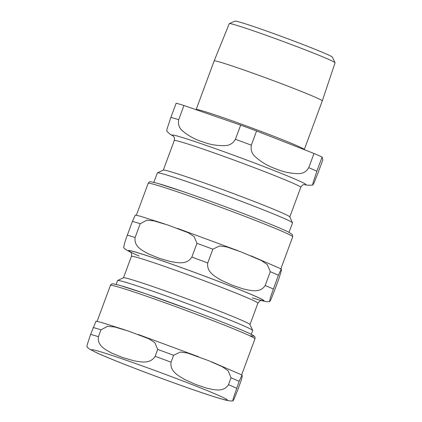 <?xml version="1.0" encoding="UTF-8"?>
<svg xmlns="http://www.w3.org/2000/svg" width="422" height="422" viewBox="0 0 422 422"><rect width="100%" height="100%" fill="white"/><g stroke="black" fill="none" stroke-linecap="round" stroke-linejoin="round"><path stroke-width="0.63" d="M191.846 257.098C186.825 265.121 177.44 262.679 170.525 261.545L159.4 258.343L148.697 254.002C142.61 250.636 133.748 246.77 135.124 237.486L140.22 223.707L146.782 220.231L153.84 220.854L167.85 225.037L188.133 232.691L194.083 236.552L196.942 243.32L191.846 257.098A85.376 3.001 20.3 0 1 207.751 262.964L212.846 249.186L219.593 245.947L226.841 246.96L241.231 251.96L261.408 260.527L267.395 264.715L270.28 271.694L265.185 285.472C260.137 293.406 250.642 290.494 243.642 289.028L232.38 285.267L221.545 280.372C215.368 276.674 206.395 272.343 207.751 262.964M135.272 215.083L132.418 221.381L126.436 237.591L124.479 243.431L123.667 247.793M273.999 291.908L270.607 300.29L269.558 301.514L270.444 297.283L278.383 275.234L281.258 268.951L281.532 269.98L279.095 278.135L273.999 291.908M116.134 284.386L117.559 280.54A72.041 2.532 20.3 0 1 117.632 280.472A72.041 2.532 20.3 0 1 126.247 282.455A72.041 2.532 20.3 0 1 201.537 308.973A72.041 2.532 20.3 0 1 252.683 330.426A72.041 2.532 20.3 0 1 252.694 330.526L251.269 334.372M117.632 280.472L123.54 277.755A67.436 2.374 20.3 0 1 131.601 279.617A67.436 2.374 20.3 0 1 202.085 304.436A67.436 2.374 20.3 0 1 249.961 324.523L252.683 330.426M173.6 355.287L180.347 352.048L187.59 353.061L208.326 360.546L222.157 366.628L228.149 370.811L231.034 377.796L228.487 384.685C223.438 392.613 213.938 389.706 206.944 388.24L195.681 384.479L184.841 379.578C178.67 375.881 169.697 371.555 171.052 362.176L173.6 355.287A85.376 3.001 -159.7 0 0 157.696 349.421L155.148 356.305C150.126 364.334 140.737 361.886 133.821 360.757L122.702 357.55L111.999 353.209C105.906 349.843 97.049 345.982 98.426 336.698L100.974 329.809L107.536 326.333L114.594 326.955L128.605 331.138L148.887 338.787L154.837 342.648L157.696 349.421M96.021 321.184L90.624 334.366L87.111 345.048L86.969 347.005M239.137 381.335L242.012 375.047L242.286 376.187L241.173 380.465L237.301 391.12L233.904 399.497L232.986 400.874L233.007 399.201L239.137 381.335A85.376 3.001 -159.7 0 0 231.034 377.796M335.042 62.704L332.357 57.112A51.938 1.825 -159.7 0 0 295.458 41.641A51.938 1.825 -159.7 0 0 241.205 22.535A51.938 1.825 -159.7 0 0 235.001 21.1L229.325 23.6A56.395 1.983 20.3 0 1 236.067 25.156A56.395 1.983 20.3 0 1 294.973 45.903A56.395 1.983 20.3 0 1 335.042 62.704A56.395 1.983 20.3 0 1 335.052 62.783L322.287 100.9A57.645 2.026 -159.7 0 0 322.287 100.9A57.645 2.026 -159.7 0 0 282.239 83.999A57.645 2.026 -159.7 0 0 221.102 62.44A57.645 2.026 -159.7 0 0 214.154 60.9A57.645 2.026 -159.7 0 0 214.154 60.905L196.167 109.53A57.645 2.026 -159.7 0 1 203.114 111.06A57.645 2.026 -159.7 0 1 264.283 132.629A57.645 2.026 -159.7 0 1 304.299 149.525L304.251 149.668M289.033 232.332L292.53 222.879A72.056 2.532 -159.7 0 0 292.52 222.779L289.787 216.85A67.436 2.374 -159.7 0 0 241.911 196.768A67.436 2.374 -159.7 0 0 171.432 171.949A67.436 2.374 -159.7 0 0 163.367 170.087L157.438 172.809A72.056 2.532 -159.7 0 0 157.364 172.878L153.866 182.336M214.154 60.9L229.267 23.653A56.395 1.983 20.3 0 1 229.325 23.6M183.945 105.505L240.672 125.118L235.423 139.297C232.991 143.39 229.557 145.49 225.116 145.595C217.298 145.859 209.766 144.588 202.518 141.776C195.07 139.508 188.412 135.873 182.541 130.873C179.176 128.072 177.899 124.342 178.701 119.684L183.945 105.505A85.376 3.001 -159.7 0 0 176.143 103.179L170.899 117.358L167.065 128.852L166.759 131.189M308.762 167.676C306.319 171.722 302.854 173.7 298.365 173.611C290.457 173.526 282.84 171.891 275.503 168.7C267.959 166.057 261.213 162.064 255.252 156.715C251.844 153.713 250.531 149.863 251.327 145.163L256.571 130.984L314.01 153.492L308.762 167.676A85.376 3.001 -159.7 0 1 316.864 171.211L322.107 157.031L322.819 159.927L317.576 174.112L313.847 183.38L312.792 185.063L312.934 183.085L316.864 171.211M322.107 157.031A85.376 3.001 -159.7 0 0 314.01 153.492M256.571 130.984A85.376 3.001 -159.7 0 0 240.672 125.118M292.52 222.779A72.056 2.532 -159.7 0 0 241.363 201.32A72.056 2.532 -159.7 0 0 166.052 174.798A72.056 2.532 -159.7 0 0 157.438 172.809M265.185 285.472A85.376 3.001 20.3 0 1 273.287 289.012M130.741 252.25A72.41 2.548 20.3 0 1 136.981 252.498A72.41 2.548 20.3 0 1 229.484 285.631A72.41 2.548 20.3 0 1 261.091 300.469M127.323 235.159A85.376 3.001 20.3 0 1 135.124 237.486M270.28 271.694A85.376 3.001 20.3 0 1 278.383 275.234M132.418 221.381A85.376 3.001 20.3 0 1 140.22 223.707M196.942 243.32A85.376 3.001 20.3 0 1 212.846 249.186M159.98 184.034A74.894 2.632 20.3 0 1 255.658 218.306M255.906 220.627A77.057 2.711 20.3 0 1 292.715 236.784L292.304 234.484L288.342 231.984C282.455 229.104 271.573 224.551 255.7 218.322C233.582 209.639 204.564 198.957 183.211 191.63L157.316 183.248L150.986 181.803C149.847 181.529 148.908 182.03 148.175 183.317A77.057 2.711 20.3 0 1 157.464 185.369A77.057 2.711 20.3 0 1 255.906 220.627M123.488 277.781L131.416 256.344A67.436 2.374 20.3 0 1 139.545 258.143A67.436 2.374 20.3 0 1 225.701 289.001A67.436 2.374 20.3 0 1 257.916 303.138L249.988 324.576M139.128 256.048A71.761 2.521 20.3 0 1 137.514 252.704A71.761 2.521 20.3 0 1 229.188 285.541A71.761 2.521 20.3 0 1 252.25 297.895M250.763 335.738A74.894 2.632 -159.7 0 0 210.889 317.624A74.894 2.632 -159.7 0 0 122.232 286.079M100.974 329.809A85.376 3.001 -159.7 0 0 93.172 327.483M98.426 336.698A85.376 3.001 -159.7 0 0 90.624 334.366M236.589 388.224A85.376 3.001 -159.7 0 0 228.487 384.685M100.283 351.705A72.41 2.548 -159.7 0 0 126.146 364.956A72.41 2.548 -159.7 0 0 218.649 398.094A72.41 2.548 -159.7 0 0 192.785 384.843A72.41 2.548 -159.7 0 0 100.283 351.705M171.052 362.176A85.376 3.001 -159.7 0 0 155.148 356.305M119.716 287.414A77.057 2.711 -159.7 0 0 110.427 285.362C111.16 284.08 112.099 283.573 113.238 283.848L119.568 285.298L145.463 293.675L194.02 311.199C215.552 319.301 232.147 325.874 243.805 330.922C249.223 333.259 252.625 334.947 254.002 335.991L254.535 336.508C254.999 336.793 255.141 337.563 254.967 338.829A77.057 2.711 -159.7 0 0 201.479 316.242A77.057 2.711 -159.7 0 0 119.716 287.414M173.162 136.005C173.141 136.533 174.877 135.989 174.265 140.515A67.436 2.374 20.3 0 1 238.335 161.689A67.436 2.374 20.3 0 1 300.759 187.31C303.244 183.475 304.204 185.015 304.531 184.604M304.341 184.599A71.424 2.511 -159.7 0 0 239.875 157.517A71.424 2.511 -159.7 0 0 173.305 136.127M251.327 145.163A85.376 3.001 -159.7 0 0 235.423 139.297M178.701 119.684A85.376 3.001 -159.7 0 0 170.899 117.358M269.663 301.661L266.082 301.598L260.901 300.506M130.862 252.403L125.545 249.397L123.651 247.777M250.921 255.779L281.258 268.951M135.262 215.083L140.231 216.206L164.606 223.934M177.662 228.444L237.834 250.647M131.416 256.344C132.144 251.929 130.06 252.119 130.314 251.834L130.324 251.839M261.677 300.427L261.687 300.432C261.181 299.82 259.92 300.722 257.916 303.138M280.894 268.74L292.715 236.784M136.353 215.273L148.175 183.317M198.588 356.748L138.416 334.546M211.67 361.876L242.012 375.047M96.016 321.184L100.985 322.308L125.355 330.036M86.948 346.989L89.48 349.047L96.38 352.66C102.915 355.651 112.758 359.723 125.909 364.877C143.723 371.84 162.254 378.756 181.507 385.624C202.085 392.935 216.544 397.693 224.894 399.898C228.866 400.905 231.404 401.122 232.986 400.868M110.427 285.362L97.107 321.374M254.967 338.829L241.648 374.841M174.265 140.515L163.314 170.113M300.759 187.31L289.814 216.903M304.209 184.609L308.076 185.269L312.776 185.068M173.405 136.222L170.04 134.207L166.753 131.179M322.281 100.905L304.299 149.525"/></g></svg>
